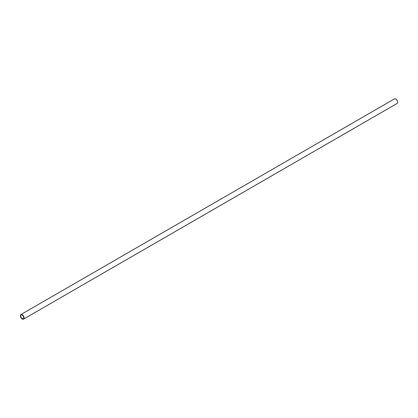 <?xml version="1.0" encoding="UTF-8"?>
<svg xmlns="http://www.w3.org/2000/svg" width="418" height="418" viewBox="0 0 418 418"><rect width="100%" height="100%" fill="white"/><g stroke="black" fill="none" stroke-linecap="round" stroke-linejoin="round"><path stroke-width="0.63" d="M23.544 319.122L397.1 103.45A2.644 1.526 -120 0 0 397.502 101.334A2.644 1.526 -120 0 0 395.778 99.009A2.644 1.526 -120 0 0 394.456 98.878L20.9 314.55A2.644 1.526 60 0 1 22.222 314.681A2.644 1.526 60 0 1 23.946 317.006A2.644 1.526 60 0 1 23.544 319.122A2.644 1.526 60 0 1 22.222 318.991A2.644 1.526 60 0 1 20.498 316.666A2.644 1.526 60 0 1 20.9 314.55M22.222 315.078A2.158 1.244 -120 0 0 21.146 314.968A2.158 1.244 -120 0 0 20.811 316.698A2.158 1.244 -120 0 0 22.222 318.594A2.158 1.244 -120 0 0 23.298 318.704A2.158 1.244 -120 0 0 23.627 316.975A2.158 1.244 -120 0 0 22.222 315.078"/></g></svg>
